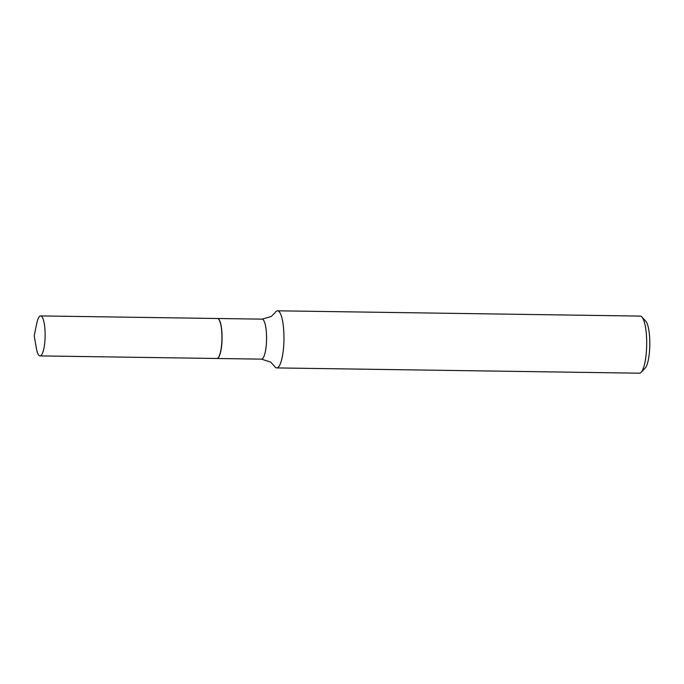 <?xml version="1.0" encoding="UTF-8"?>
<svg xmlns="http://www.w3.org/2000/svg" width="684" height="684" viewBox="0 0 684 684"><rect width="100%" height="100%" fill="white"/><g stroke="black" fill="none" stroke-linecap="round" stroke-linejoin="round"><path stroke-width="1.03" d="M39.937 316.111A19.998 4.805 90.8 0 1 40.612 315.923A19.998 4.805 90.8 0 1 45.127 334.587A19.998 4.805 90.8 0 1 40.698 355.723A19.998 4.805 90.8 0 1 40.031 355.911A19.998 4.805 90.8 0 1 36.372 348.25L34.2 335.827L36.731 323.472A19.998 4.805 90.8 0 1 39.937 316.111M40.612 315.923L217.418 318.496A19.998 4.805 90.8 0 1 221.941 337.161A19.998 4.805 90.8 0 1 217.512 358.296A19.998 4.805 90.8 0 1 216.837 358.484L40.031 355.911M217.478 318.496A19.998 4.805 90.8 0 1 217.538 318.496A19.998 4.805 90.8 0 1 222.043 335.776A19.998 4.805 90.8 0 1 216.956 358.484A19.998 4.805 90.8 0 1 216.896 358.484M277.516 310.81L640.233 316.085A28.557 6.857 90.8 0 1 641.917 317L645.764 321.206A24.273 5.831 90.8 0 1 649.8 341.41A24.273 5.831 90.8 0 1 645.08 368.231L641.113 372.327A28.557 6.857 90.8 0 1 639.403 373.19L276.678 367.915A28.557 6.857 90.8 0 1 274.113 365.735L270.513 362.007L261.476 359.134A19.998 4.805 90.8 0 0 266.563 336.425A19.998 4.805 90.8 0 0 262.058 319.146L271.172 316.538L274.874 312.913A28.557 6.857 90.8 0 1 277.516 310.81A28.557 6.857 90.8 0 1 283.946 335.485A28.557 6.857 90.8 0 1 276.678 367.915M641.917 317A28.557 6.857 90.8 0 1 646.671 340.76A28.557 6.857 90.8 0 1 641.113 372.327M216.956 358.484L261.476 359.134M217.538 318.496L262.058 319.146"/></g></svg>
